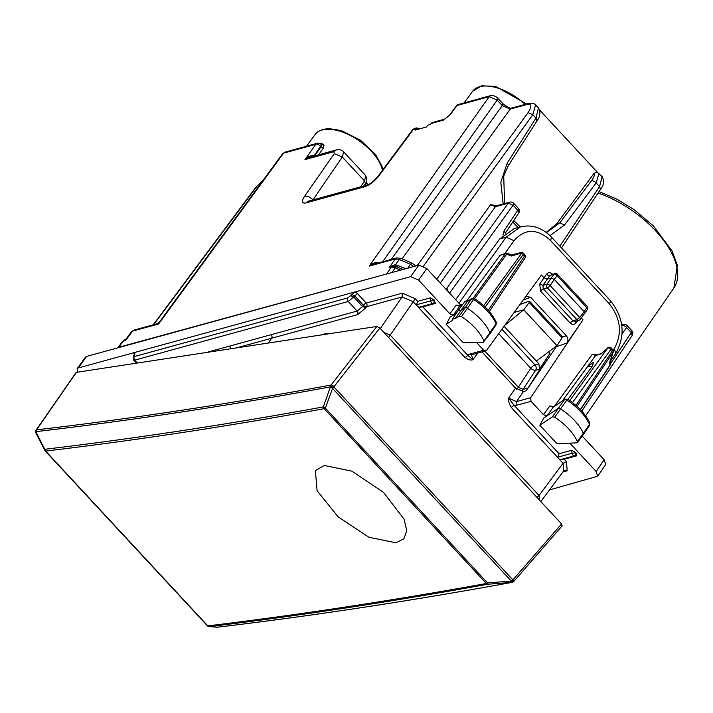 <?xml version="1.0" encoding="UTF-8"?>
<svg xmlns="http://www.w3.org/2000/svg" width="713" height="713" viewBox="0 0 713 713"><rect width="100%" height="100%" fill="white"/><g stroke="black" fill="none" stroke-linecap="round" stroke-linejoin="round"><path stroke-width="1.07" d="M431.124 123.509L443.263 120.176L444.716 119.142L432.577 122.476A3.886 3.093 74.6 0 0 431.124 123.509L430.456 124.436L427.809 125.167L426.508 126.976L415.144 130.096L415.822 129.151A6.479 5.16 74.6 0 1 416.526 128.376L417.524 129.445M546.488 232.616L559.785 222.884L556.791 223.704L546.211 232.411M539.723 110.132L597.2 172.083L594.009 173.402L556.791 223.704M423.477 266.047L532.825 114.695L536.007 118.117L536.978 120.889L508.137 165.942A3.886 1.979 32.6 0 0 507.166 163.179L536.007 118.117L538.449 107.948L535.659 104.945M599.036 173.268L596.139 182.938L564.518 224.996L559.785 222.884L591.407 180.826C593.991 177.305 594.856 174.837 594.009 173.402M285.022 152.127L282.464 153.865L285.022 152.127L317.249 143.277A3.886 3.093 -105.4 0 0 315.797 144.311A3.886 2.032 35.3 0 1 320.583 146.352A3.886 1.292 -42.9 0 0 321.26 144.775L320.779 144.044A3.886 3.886 0 0 0 317.249 143.277M417.274 265.566L528.057 112.627L532.825 114.695L535.579 104.864M402.061 258.81L510.241 109.08L502.291 105.64L502.843 103.67C507.487 107.342 510.428 108.804 511.667 108.073L511.667 108.064A3.886 3.093 74.6 0 0 510.241 109.08L526.747 104.544L528.226 103.519M490.704 95.613L489.18 96.674L497.148 100.087A3.886 1.292 -42.9 0 0 497.692 98.118C495.66 96.157 493.307 95.328 490.633 95.631L458.406 104.49A3.886 3.886 0 0 0 456.284 105.952M559.857 246.163L599.553 186.619L602.137 176.601C604.446 180.746 603.902 185.023 600.48 189.444L599.553 186.619L596.139 182.938A3.886 2.068 -143.1 0 0 591.407 180.826M133.928 330.119L157.243 323.711L158.616 323.969L132.475 331.153L133.928 330.119L131.37 331.857L132.475 331.153L125.836 340.235L124.641 339.949A3.886 3.093 74.6 0 0 123.518 340.876L118.848 347.258L388.246 273.542M118.848 347.258L117.841 347.846L122.413 341.58L126.397 338.648M403.166 269.452L394.966 266.154L392.391 266.386L388.95 267.945L395.332 258.935L399.244 259.479L400.911 258.311L396.776 257.892L373.478 264.291L369.191 266.109L395.332 258.935L396.847 257.874M415.153 265.361L415.759 265.985M449.618 115.078L456.293 105.943A3.886 1.925 36.2 0 1 456.962 105.524L489.18 96.674L369.191 266.109C372.239 262.928 375.751 261.929 379.726 263.106M417.257 265.575L418.121 264.799L426.811 268.578L460.972 305.387M415.474 265.673L416.027 265.913M282.473 153.865L159.204 322.356L158.616 323.969L283.569 153.161L315.797 144.311L304.959 159.614L333.88 151.673L336.286 149.944C339.459 149.249 341.919 149.89 343.666 151.878L342.285 156.994L364.495 180.924L365.742 175.665C367.231 180.059 367.133 182.742 365.448 183.713L364.495 180.924L360.823 186.761M124.641 339.949L126.451 338.586L125.836 340.235L122.413 341.58M391.847 272.553L395.171 267.856L391.259 267.304A3.886 3.093 74.6 0 1 392.391 266.386L392.426 265.512L388.95 267.945L391.259 267.304L386.776 273.64M419.458 128.91A6.479 5.16 74.6 0 0 415.59 128.153A6.479 5.16 74.6 0 0 413.879 129.098L416.526 128.376M415.527 128.171A6.479 5.16 74.6 0 0 415.456 128.188A6.479 5.16 74.6 0 0 415.447 128.197A6.479 5.16 74.6 0 0 413.05 129.918L415.822 129.151M318.604 154.801L323.301 148.206L321.037 146.842L314.495 156.049L313.97 155.692C310.681 155.416 307.677 156.726 304.959 159.614L309.834 157.208M323.301 148.206L324.059 145.096L321.26 144.775L321.037 146.842L320.583 146.352L313.854 156.111M443.263 120.176L450.277 114.65L456.962 105.524A3.886 3.093 -105.4 0 1 458.406 104.49M324.059 145.096L321.117 143.161L319.192 143.242M315.618 143.723L308.159 145.773M321.117 143.161L320.458 143.803M473.111 100.453L465.66 102.494M502.932 235.21L504.136 230.691L505.214 233.204M621.781 325.591L621.834 325.511A3.886 2.05 35.8 0 1 626.602 327.57A3.886 1.292 -42.9 0 0 627.146 325.6A3.886 3.886 0 0 0 623.269 324.495L621.691 324.932M610.194 364.227L631.272 332.606L632.208 335.431L581.772 411.089M504.136 230.691L517.763 210.255A3.886 2.005 33.7 0 1 518.69 213.08L505.357 233.089M440.242 283.052L495.41 206.708L508.324 203.152L513.093 205.219A3.886 1.292 -42.9 0 0 513.636 203.25A3.886 3.886 0 0 0 509.759 202.144L496.836 205.692A3.886 3.093 74.6 0 0 495.41 206.708L490.642 204.64L436.73 279.264M496.854 205.692L490.642 204.64M400.911 258.311L412.15 263.177A3.886 1.274 113.4 0 0 410.483 264.354L399.244 259.479L395.546 264.701L392.426 265.512M445.349 288.56L446.98 288.114L445.803 289.041A3.886 3.093 74.6 0 0 446.935 288.123L508.324 203.152A3.886 3.093 74.6 0 1 509.759 202.144M448.263 291.697L446.98 288.114M405.804 268.721L395.546 264.701L394.966 266.154M504.082 326.278L538.921 363.835L539.527 369.174L550.035 353.193L548.76 351.812M519.955 304.487L528.85 301.26L529.206 302.517L523.743 309.79L557.005 345.653L561.996 337.855L561.523 336.474M528.85 301.26L529.616 301.26L562.325 336.509M504.679 325.458L523.743 309.79L514.18 312.419M557.005 345.653L536.354 361.072M550.035 353.193L527.228 389.253M484.867 351.161L518.324 387.221L523.039 389.36L535.606 370.252A3.886 3.093 -105.4 0 0 534.982 364.922A3.886 1.292 -42.9 0 0 530.793 368.256L498.699 333.666M539.527 369.174L535.606 370.252A3.886 1.898 -146.7 0 1 530.793 368.256L518.324 387.221A3.886 1.292 137.1 0 1 516.577 389.102M481.988 351.955L515.526 388.104L523.467 391.544L526.167 390.795L556.265 346.803L567.058 342.962L582.993 319.861L581.309 318.043M483.271 342.267L483.993 340.983C479.813 331.973 472.309 323.836 461.498 316.59L459.172 316.126L455.161 318.675L452.363 319.121L452.229 320.538L446.222 324.344L463.325 342.775L483.271 342.267L489.956 333.862A2.594 1.31 35.2 0 0 489.974 333.836A2.594 1.31 35.2 0 0 489.956 332.811A38.885 19.714 35.2 0 0 467.345 308.283A2.594 1.31 35.2 0 0 464.823 307.784L460.812 310.324L458.031 310.743L452.363 319.121M456.436 313.105L450.099 317.125L446.222 324.344M539.812 425.224L552.415 416.793L554.732 417.23C565.578 424.422 573.145 432.533 577.441 441.57L576.746 442.862L577.441 442.55L583.412 434.458A2.594 1.31 -144.8 0 0 583.421 434.44A2.594 1.31 -144.8 0 0 583.403 433.388A38.885 19.714 -144.8 0 0 560.578 408.923A2.594 1.31 -144.8 0 0 558.056 408.451L543.716 418.041L539.812 425.224L556.915 443.655L570.703 443.103M576.746 442.862L570.596 443.103M556.773 345.823L556.265 346.803M521.265 302.686L522.183 303.676M455.652 299.656L499.679 238.998L514.26 228.606L520.481 226.894M504.795 253.587L514.002 240.682C524.928 228.374 537.13 228.32 550.596 240.522L551.532 237.188C542.192 227.643 531.827 224.212 520.445 226.903L506.061 237.242L458.949 303.221M77.476 372.017L77.111 368.71L78.234 367.979L355.297 291.858L357.409 293.56L353.764 297.036L362.596 306.554L357.124 311.073L271.225 334.673A2.594 2.059 -105.4 0 1 271.617 338.256L268.427 342.962M230.308 348.764A2.594 2.059 -105.4 0 0 229.577 346.117L271.225 334.673A2.594 2.059 -105.4 0 1 271.573 338.256L237.099 347.73M460.42 305.77L456.267 305.093L459.707 306.34L453.308 315.084L449.876 313.818L418.584 280.093L410.643 276.644L355.297 291.858L350.582 295.654L353.764 297.036L348.229 301.483L357.124 311.073A2.594 2.059 -105.4 0 1 357.516 314.656L271.617 338.256M350.582 295.654L347.828 297.9L134.392 356.545A2.594 2.059 74.6 0 0 134.784 360.127L133.536 359.976L136.388 363.051M134.846 354.717L133.581 352.775L134.944 353.88L134.115 355.136L134.392 356.545M357.516 314.656L365.778 307.936L362.596 306.554L363.47 305.298L354.628 295.77L351.456 294.398M363.47 305.298A2.594 0.856 137.1 0 1 366.25 303.087A2.594 2.059 -105.4 0 1 366.642 306.67A2.594 1.266 34.6 0 1 363.47 305.298M455.161 318.675L467.273 301.546L471.284 298.997A2.371 1.203 35.2 0 1 473.592 299.46L461.498 316.59M329.37 333.684L326.679 333.354L320.609 335.021M380.305 328.533L402.105 296.929L402.337 293.168L366.25 303.087L357.409 293.56M326.679 333.354L326.438 334.139M540.81 501.551L563.609 470.99L564.66 470.304L567.156 470.83L562.842 472.015M416.606 305.387L418.852 307.303L432.987 303.417A2.594 2.059 74.6 0 1 430.634 300.877L416.499 304.763L416.606 305.387L413.228 301.751L415.322 298.8L417.675 301.332L416.499 304.763M576.853 455.776L574.366 455.812A2.594 2.059 -105.4 0 1 572.022 453.272L557.887 457.158L559.063 453.735L571.728 450.26L576.024 452.862L576.853 455.776L564.188 459.261L566.541 461.801L563.083 463.254L539.028 495.499L390.225 335.101L413.228 301.751L402.114 296.911M564.188 459.261L559.696 459.627L511.239 407.39C509.02 403.629 508.137 400.546 508.592 398.148L515.526 388.104M435.465 303.381L432.987 303.417A2.594 1.515 89.2 0 0 434.217 300.476L435.465 303.381L422.8 306.857L467.853 355.413L465.072 357.623C468.396 359.842 471.008 360.52 472.888 359.664L471.56 354.816L469.582 354.138L483.69 350.27L476.427 342.436M469.582 354.138L467.853 355.413L472.888 359.664L477.772 353.113M511.239 407.39L514.02 405.18L508.592 398.148L516.533 401.597L523.467 391.544M557.887 457.158L557.985 457.782M422.8 306.857L418.852 307.303M388.585 337.463L390.225 335.101L383.826 332.329M536.773 497.193L539.028 495.508L539.331 499.956M458.031 310.743L464.849 301.635L467.273 301.546L471.81 298.506L474.439 298.533C484.911 305.547 492.202 313.488 496.31 322.347L496.079 323.836A2.371 1.203 35.2 0 1 496.096 324.78L489.974 333.836M474.395 298.934L473.592 299.46A38.662 19.607 35.2 0 1 496.079 323.836L483.993 340.983M471.801 298.515L459.172 316.126M567.655 399.583L566.826 400.1A38.662 19.607 -144.8 0 1 589.526 424.422L589.544 425.376A2.371 1.203 -144.8 0 0 589.526 424.422L577.441 441.57M554.732 417.23L566.826 400.1A2.371 1.203 -144.8 0 0 564.527 399.654L552.415 416.793M546.889 415.929L543.44 414.672L549.83 405.947L553.288 407.185A2.594 2.192 -123.8 0 1 553.751 406.731L565.008 399.209L553.288 407.185L546.889 415.929M78.234 367.979L86.621 356.42L85.498 357.151M570.302 443.629L596.148 471.48L597.663 476.239L549.482 489.929M597.672 476.231L605.711 464.511L604.178 459.769L582.209 436.08M86.621 356.42L418.87 265.129L410.643 276.644M582.993 319.861L530.632 397.72L531.042 401.303L543.44 414.672M434.164 299.959L430.349 297.865L417.684 301.341M579.812 319.682A2.594 2.059 -105.4 0 1 578.885 320.324A2.594 2.059 -105.4 0 1 576.906 319.647L579.687 317.437L584.17 311.661L554.233 279.389L551.06 278.008L547.076 279.104L543.903 277.722L541.408 275.031L486.605 350.27L485.66 350.939L483.69 350.27M553.983 406.624L549.83 405.947M595.15 354.646L592.325 354.263L595.515 355.627A2.594 2.059 -105.4 0 1 596.469 354.949L595.15 354.646M575.275 321.313A2.594 1.31 -142.2 0 0 575.961 323.016C574.161 324.905 572.209 324.887 570.097 322.962L540.543 291.1L539.75 283.979L542.95 285.325L549.776 275.539A2.594 1.364 37.2 0 1 546.63 274.122C548.386 272.241 550.311 272.259 552.423 274.184L552.539 274.309M556.764 274.264L557.076 275.628A2.594 1.364 37.2 0 0 553.939 274.211L549.776 275.539L554.759 273.596A2.594 1.987 72.2 0 0 553.939 274.211L546.924 284.237A2.594 1.248 33.5 0 1 550.124 285.574A2.594 0.856 137.1 0 1 547.343 287.785L576.906 319.647L572.878 320.761L574.874 321.42M582.503 373.496L595.515 355.627L601.389 353.595M601.121 353.746L607.788 347.962A2.594 1.364 35.8 0 1 610.961 349.334L612.333 350.814L613.661 350.858L611.326 348.024L610.961 349.334L572.503 402.569M524.813 254.773L524.456 256.092A2.594 1.337 33.7 0 1 525.071 257.972A2.594 2.594 0 0 0 524.813 254.773L522.281 252.197L511.515 254.933L507.852 253.338A2.594 2.594 0 0 0 506.132 253.213L500.063 255.299L466.89 300.645M488.298 310.333L524.456 256.092L523.084 254.612L522.486 252.259M474.582 298.622L506.747 254.113L505.178 253.89A2.594 2.059 -105.4 0 1 506.132 253.213M511.622 255.414L511.23 256.047L522.638 252.741M609.294 366.117L609.882 365.288L609.677 362.168L613.661 350.858M610.007 361.42L609.677 362.168M462.853 304.193L460.215 305.868A2.594 2.184 57.6 0 0 459.707 306.34L462.639 304.487M562.29 401.018L587.111 367.213L592.574 362.765L593.528 362.641L592.04 366.634L567.994 399.378M587.432 366.874L588.457 366.348L592.04 366.634M523.28 299.923L530.677 297.321L525.9 296.332M530.677 297.321L566.327 335.752C568.172 338.122 568.413 340.52 567.058 342.962M540.543 291.1A2.594 0.856 137.1 0 1 543.315 288.89L542.95 285.325L546.924 284.237A2.594 2.059 74.6 0 0 547.343 287.785L543.315 288.89L572.878 320.761L570.097 322.962M557.45 274.3L587.147 306.305A2.594 0.856 137.1 0 1 586.772 307.633L557.076 275.628L554.233 279.389L550.124 285.574L579.687 317.437A2.594 1.31 37.8 0 1 580.248 319.415L587.423 309.478A2.594 1.301 -147.1 0 0 586.772 307.633L584.17 311.652L584.321 313.863M268.231 342.989L271.573 338.256M76.139 372.382L376.829 326.465L379.851 328.051L561.568 523.93L513.057 579.714A2.594 1.257 88.5 0 1 511.979 582.369L512.273 582.334C411.089 600.881 312.864 615.827 217.599 627.182L217.42 627.19C312.642 615.845 410.822 600.907 511.979 582.369L487.897 584.223A2.594 2.166 -100.3 0 1 486.302 583.501C390.831 600.836 297.998 614.962 207.813 625.88A2.594 0.856 -42.9 0 1 207.394 625.773L45.222 450.972A2.594 0.856 -42.9 0 0 45.641 451.071L207.813 625.88A2.594 2.228 -96.9 0 0 209.417 626.602L207.305 625.551A2.594 0.856 -42.9 0 0 207.394 625.773A2.594 2.594 0 0 0 209.096 626.602L217.42 627.19A2.594 1.471 -91.1 0 1 217.34 627.19A2.594 2.594 0 0 0 217.599 627.182L217.768 627.146M561.871 525.927L561.568 523.93M324.201 465.473L315.387 470.633L317.098 490.722L338.131 516.845L369.013 537.29L395.92 542.78L403.87 538.832L406.784 530.597L404.048 519.135L383.514 492.353L351.901 471.168L324.201 465.473L315.387 470.633L317.098 490.722L338.131 516.845L369.013 537.29L395.92 542.78L403.87 538.832L406.784 530.597L404.048 519.135L383.514 492.353L351.901 471.168L324.201 465.473M76.532 372.159L36.532 429.85L36.033 431.989L45.641 451.071C135.978 440.322 228.811 426.196 324.13 408.692L323.372 406.882C228.053 424.378 135.229 438.504 44.901 449.261L44.821 450.384A2.594 2.594 0 0 0 45.222 450.972A2.594 0.856 -42.9 0 1 45.133 450.75M511.488 581.986L513.431 581.63A2.594 0.936 -139 0 0 513.761 581.487A2.594 0.936 -139 0 0 513.057 579.714L512.754 579.722A2.594 0.856 137.1 0 1 511.292 581.068L511.676 582.378A2.594 1.257 -91.5 0 0 512.754 579.722L334.005 387.043L330.574 387.168L332.543 388.389A2.594 0.856 -42.9 0 0 334.005 387.043L333.996 386.696A2.594 0.891 -142 0 0 331.037 385.029C230.085 403.745 131.914 418.691 36.532 429.85A2.594 1.203 -145.3 0 0 36.105 430.108A2.594 2.594 0 0 0 35.65 431.802L36.006 431.641C131.406 420.483 229.586 405.537 330.565 386.82L333.996 386.696L379.851 328.051M209.417 626.602C299.603 615.684 392.426 601.558 487.897 584.223L487.514 582.913A2.594 0.856 -42.9 0 1 486.302 583.501L324.13 408.692A2.594 0.856 137.1 0 0 325.342 408.103L487.514 582.913L511.292 581.068L332.543 388.389L325.342 408.103L323.372 406.882L331.037 385.029L376.829 326.465M36.274 433.477L36.033 431.989L36.809 432.265M217.064 627.199A2.594 2.594 0 0 1 216.814 627.19L217.135 627.199A2.594 1.471 88.9 0 1 217.064 627.199L217.34 627.19A2.594 1.471 -91.1 0 1 217.269 627.19M525.169 104.356A40.222 20.392 -144.8 0 0 472.683 91.202L481.676 85.801L495.58 86.389L526.524 103.982M382.435 170.327A40.222 20.392 -144.8 0 0 351.456 136.094A40.222 20.392 -144.8 0 0 315.191 134.472L318.06 131.664L323.007 129.365L328.862 128.563L341.331 130.55L360.395 140.158L375.617 154.605L381.927 166.067L382.863 169.747M507.166 163.179L500.829 182.261L503.164 203.954M512.763 221.975L518.093 227.545M550.017 235.646L564.518 224.996M264.015 179.097L255.477 187.751L263.534 179.756M528.057 112.627C532.174 106.353 531.738 103.661 526.747 104.544M391.187 259.434L502.291 105.64L497.148 100.087L382.64 261.778M599.054 191.583L616.914 199.168L633.928 209.506L653.447 225.959L672.172 251.119L677.35 265.289L673.883 287.999A77.717 39.402 -144.8 0 0 598.1 193.027M418.121 264.799L415.358 265.557M407.765 268.186L410.483 264.354L413.825 266.519M415.1 266.172L415.073 265.245L412.15 263.177M153.669 324.691L256.127 187.341M398.237 265.441L395.171 267.856L400.519 270.174M343.63 151.833L365.769 175.692M333.88 151.673L334.263 153.669L342.285 156.994L312.936 199.916M365.056 186.654A6.479 5.16 -105.4 0 1 367.471 184.934C370.412 183.918 373.87 181.102 377.845 176.503L378.915 175.844C374.512 181.334 369.887 184.934 365.056 186.654L305.886 202.92C301.759 203.651 301.332 201.44 304.603 196.262L334.263 153.669M304.603 196.262A6.479 3.485 34.8 0 1 312.624 199.587L312.285 200.095M305.886 202.92L308.221 201.209M308.292 201.191L367.471 184.934A6.479 5.16 -105.4 0 1 367.543 184.917M378.915 175.844L413.05 129.918A6.479 3.119 36.6 0 0 411.971 130.577L377.845 176.503M450.277 114.65L444.716 119.142M623.269 324.495A3.886 3.093 -105.4 0 0 621.834 325.511L621.772 325.529M622.11 333.791L626.602 327.57L631.272 332.606A3.886 1.292 -42.9 0 0 631.816 330.636L627.146 325.6M518.681 213.098A3.886 3.886 0 0 0 518.306 208.276A3.886 1.292 -42.9 0 1 517.763 210.255L513.093 205.219L449.582 293.123M366.313 185.246L365.225 184.07M538.921 363.835L534.982 364.922L501.907 329.263M529.206 302.517L561.996 337.855M527.7 388.086L523.039 389.36L522.451 391.66M499.679 238.998L506.061 237.242L514.002 240.682M613.278 350.119L614.232 348.719L615.765 353.461C625.747 335.244 623.884 317.561 610.176 300.414L551.514 237.171M550.596 240.522L609.241 303.738A6.479 2.148 137.1 0 0 610.185 300.405M614.232 348.719C622.529 333.577 620.863 318.577 609.241 303.738M137.359 362.908L134.784 360.127L348.229 301.483A2.594 2.059 74.6 0 1 347.828 297.9M229.577 346.117L207.055 352.302M133.554 360.003L134.115 355.136M365.778 307.936L366.642 306.67L402.105 296.929M563.609 470.99L563.083 463.254L559.696 459.627M465.072 357.623L418.317 307.232M559.054 453.726L514.02 405.18L516.934 405.18L531.042 401.303M530.632 397.72L516.533 401.597L516.934 405.18M415.322 298.8L402.337 293.168M566.541 461.801L567.156 470.83M449.876 313.818L456.267 305.093M596.148 471.48L604.178 459.769M418.584 280.093L426.811 268.578M554.447 406.267L592.325 354.263M539.75 283.979L546.63 274.122M600.872 354.156L607.788 347.962L569.767 400.572M473.209 298.141L505.178 253.89L500.063 255.299M511.23 256.047L506.747 254.113A2.594 0.847 -66.6 0 1 507.852 253.338M580.489 409.708L609.767 365.796A2.594 2.594 0 0 0 610.194 364.183A2.594 2.068 176.2 0 1 609.882 365.288L580.364 409.574M461.855 304.825L459.921 304.273M523.084 254.612L485.17 307.08M521.47 253.454L483.717 305.708M612.333 350.814L575.952 405.385M613.073 352.195L576.995 406.312M592.574 362.765L588.457 366.348M562.334 337.169L566.327 335.752M577.824 320.618L575.961 323.016M571.728 450.26L572.022 453.272L575.596 452.871A2.594 1.515 -90.8 0 1 574.366 455.812L560.231 459.698M575.551 452.354L576.024 452.862M434.645 300.467L430.634 300.877L430.349 297.865M536.978 120.889C540.302 116.344 540.793 112.03 538.44 107.948M508.137 165.951L503.717 176.049L504.599 203.561M513.734 220.513L520.33 226.939M602.173 176.637L596.852 171.895M535.695 104.98C534.438 103.287 531.925 102.806 528.173 103.537L511.667 108.064M502.843 103.67L497.692 98.118M415.536 265.744L415.073 265.245M416.686 265.806L415.492 265.691M153.224 324.816L255.468 187.751M159.204 322.356L157.243 323.711M415.59 128.153L415.456 128.188A6.479 6.479 0 0 0 411.971 130.577M315.191 134.472L306.545 146.218M309.7 157.252L336.286 149.944M472.683 91.202L464.038 102.939M561.496 247.928L600.48 189.444M632.19 335.458A3.886 3.886 0 0 0 631.816 330.636M673.883 287.999L585.596 415.822M518.306 208.276L513.636 203.25M131.37 331.857L126.361 338.711M364.102 185.861L365.448 183.713M368.104 184.703L366.108 182.546M134.472 354.209L133.643 355.457M496.31 322.347L496.096 324.772M589.544 425.376L583.421 434.44M589.758 422.934C585.542 414.057 578.19 406.143 567.682 399.182L564.99 399.218M77.12 368.692L85.507 357.133M471.56 354.816L485.66 350.939M601.237 353.639L596.469 354.949M611.326 348.024A2.594 2.594 0 0 0 607.699 347.855M610.194 364.183L610.016 361.58M609.963 361.741L613.706 350.76M489.359 311.554L525.071 257.972M610.034 361.821L615.765 353.47M464.502 301.956L465.357 301.153L468.958 300.948M557.468 274.318A2.594 2.594 0 0 0 554.759 273.596M587.423 309.478A2.594 2.594 0 0 0 587.129 306.287M574.883 321.42L578.885 320.324A2.594 2.594 0 0 0 580.248 319.415M76.122 372.409L36.105 430.108M44.821 450.393L35.953 433.112A2.594 2.594 0 0 1 35.677 432.149L35.65 431.802M562.218 525.766L513.761 581.487A2.594 2.594 0 0 1 512.344 582.325M216.814 627.19L209.096 626.602"/></g></svg>
